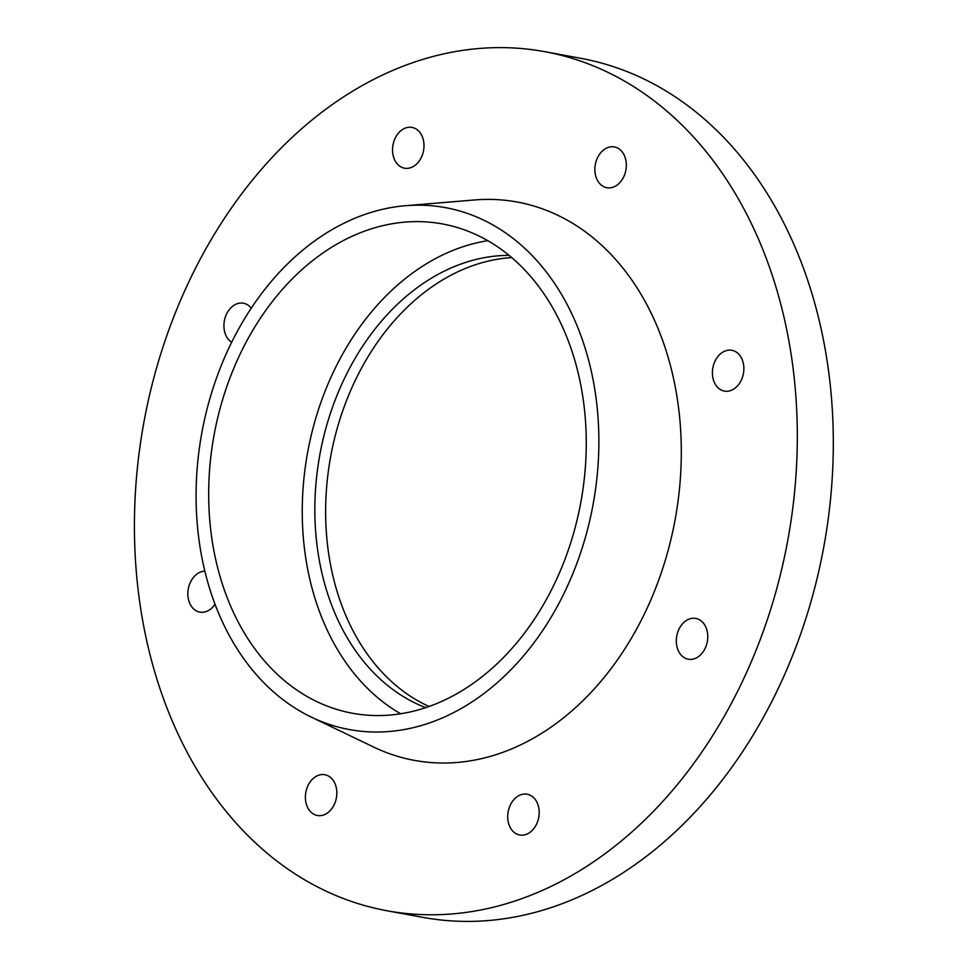 <?xml version="1.0" encoding="UTF-8"?>
<svg xmlns="http://www.w3.org/2000/svg" width="968" height="968" viewBox="0 0 968 968"><rect width="100%" height="100%" fill="white"/><g stroke="black" fill="none" stroke-linecap="round" stroke-linejoin="round"><path stroke-width="1.45" d="M536.938 892.75A436.725 327.305 -79.6 0 0 797.293 441.65A436.725 327.305 -79.6 0 0 545.044 51.727A436.725 327.305 -79.6 0 0 143.978 421.854A436.725 327.305 -79.6 0 0 386.656 910.694A436.725 327.305 -79.6 0 0 536.938 892.75M731.518 390.237A20.727 15.536 -79.6 0 0 743.872 368.82A20.727 15.536 -79.6 0 0 731.893 350.307A20.727 15.536 -79.6 0 0 712.859 367.876A20.727 15.536 -79.6 0 0 724.379 391.084A20.727 15.536 -79.6 0 0 731.518 390.237M526.81 834.15A20.727 15.536 -79.6 0 0 539.176 812.733A20.727 15.536 -79.6 0 0 527.197 794.22A20.727 15.536 -79.6 0 0 508.164 811.789A20.727 15.536 -79.6 0 0 519.683 834.997A20.727 15.536 -79.6 0 0 526.81 834.15M324.474 814.632A20.727 15.536 -79.6 0 0 336.84 793.228A20.727 15.536 -79.6 0 0 324.861 774.715A20.727 15.536 -79.6 0 0 305.827 792.284A20.727 15.536 -79.6 0 0 317.347 815.492A20.727 15.536 -79.6 0 0 324.474 814.632M204.817 571.144A20.727 15.536 -79.6 0 0 188.034 590.553A20.727 15.536 -79.6 0 0 199.807 612.103A20.727 15.536 -79.6 0 0 206.934 611.256A20.727 15.536 -79.6 0 0 214.981 604.238M251.281 308.211A20.727 15.536 -79.6 0 0 243.416 303.214A20.727 15.536 -79.6 0 0 225.084 317.855A20.727 15.536 -79.6 0 0 231.679 342.321M411.63 167.343A20.727 15.536 -79.6 0 0 423.996 145.926A20.727 15.536 -79.6 0 0 412.017 127.413A20.727 15.536 -79.6 0 0 392.984 144.982A20.727 15.536 -79.6 0 0 404.503 168.19A20.727 15.536 -79.6 0 0 411.63 167.343M613.966 186.848A20.727 15.536 -79.6 0 0 626.332 165.431A20.727 15.536 -79.6 0 0 614.353 146.93A20.727 15.536 -79.6 0 0 595.32 164.499A20.727 15.536 -79.6 0 0 606.839 187.707A20.727 15.536 -79.6 0 0 613.966 186.848M695.411 658.349A20.727 15.536 -79.6 0 0 707.765 636.944A20.727 15.536 -79.6 0 0 695.798 618.431A20.727 15.536 -79.6 0 0 676.753 636A20.727 15.536 -79.6 0 0 688.272 659.208A20.727 15.536 -79.6 0 0 695.411 658.349M311.272 717.094L373.648 747.054A283.866 212.742 -79.6 0 0 512.06 748.712A283.866 212.742 -79.6 0 0 680.48 427.481A283.866 212.742 -79.6 0 0 474.526 199.965L405.58 205.7A265.353 198.863 -79.6 0 0 201.888 432.539A265.353 198.863 -79.6 0 0 311.272 717.094A265.353 198.863 -79.6 0 0 440.658 718.655A265.353 198.863 -79.6 0 0 598.091 418.37A265.353 198.863 -79.6 0 0 405.58 205.7M437.959 703.022A248.764 186.437 -79.6 0 0 586.257 446.066A248.764 186.437 -79.6 0 0 442.57 223.959A248.764 186.437 -79.6 0 0 214.122 434.789A248.764 186.437 -79.6 0 0 352.352 713.235A248.764 186.437 -79.6 0 0 437.959 703.022M487.872 240.681A248.764 186.437 -79.6 0 0 307.703 452.044A248.764 186.437 -79.6 0 0 400.631 713.767M509.107 255.358A232.187 174.01 -79.6 0 0 319.924 454.294A232.187 174.01 -79.6 0 0 425.702 707.632M511.794 257.597A232.187 174.01 -79.6 0 0 330.717 456.291A232.187 174.01 -79.6 0 0 429.018 706.495M386.656 910.694L422.641 917.325A436.725 327.305 -79.6 0 0 572.923 899.393A436.725 327.305 -79.6 0 0 833.291 448.293A436.725 327.305 -79.6 0 0 581.042 58.358L545.044 51.727"/></g></svg>

